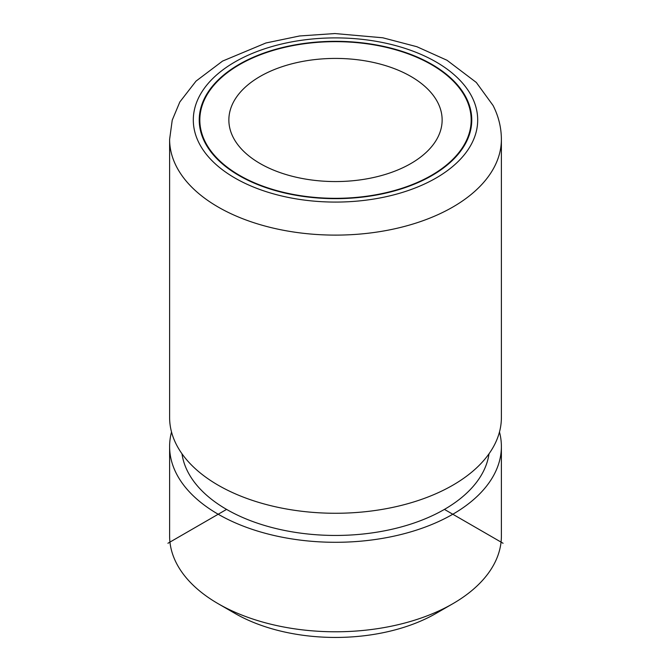 <?xml version="1.0" encoding="UTF-8"?>
<svg xmlns="http://www.w3.org/2000/svg" width="671" height="671" viewBox="0 0 671 671"><rect width="100%" height="100%" fill="white"/><g stroke="black" fill="none" stroke-linecap="round" stroke-linejoin="round"><path stroke-width="1.01" d="M169.612 446.517L169.612 536.012A165.888 95.777 0 0 0 176.322 562.969A165.888 95.777 0 0 0 218.201 603.732L234.959 613.403A142.193 82.088 0 0 0 436.041 613.403L452.799 603.732A165.888 95.777 0 0 0 501.388 536.012L501.388 446.517A165.888 95.777 180 0 1 359.094 541.321A165.888 95.777 180 0 1 176.322 473.483A165.888 95.777 180 0 1 169.612 446.517A165.888 95.777 180 0 1 171.524 432.007M218.201 603.732A165.888 95.777 0 0 0 452.799 603.732M499.476 432.007A165.888 95.777 180 0 1 501.388 446.517M489.025 453.772A154.036 88.933 180 0 1 351.159 534.988A154.036 88.933 180 0 1 187.695 471.554A154.036 88.933 180 0 1 181.975 453.772M501.388 139.342L501.388 417.488A165.888 95.777 180 0 1 476.142 468.283A165.888 95.777 180 0 1 194.858 468.283A165.888 95.777 180 0 1 176.322 444.454A165.888 95.777 180 0 1 169.612 417.488L169.612 139.342L172.237 120.126L179.828 101.975L196.041 81.099L222.562 61.086L265.909 42.986L299.576 35.974L334.888 33.55L382.805 37.786L416.884 46.718L447.003 60.264L476.309 82.458L493.068 105.49C498.553 116.251 501.321 127.532 501.388 139.342A165.888 95.777 180 0 1 359.094 234.137A165.888 95.777 180 0 1 176.322 166.307A165.888 95.777 180 0 1 169.612 139.342M204.747 142.143A136.263 78.675 180 0 1 199.237 119.992A136.263 78.675 180 0 1 316.125 42.122A136.263 78.675 180 0 1 466.253 97.84A136.263 78.675 180 0 1 471.763 119.992A136.263 78.675 180 0 1 354.875 197.861A136.263 78.675 180 0 1 204.747 142.143M465.682 97.941A135.676 78.331 180 0 1 471.176 119.992A135.676 78.331 180 0 1 354.791 197.526A135.676 78.331 180 0 1 205.318 142.042A135.676 78.331 180 0 1 199.824 119.992A135.676 78.331 180 0 1 316.209 42.458A135.676 78.331 180 0 1 465.682 97.941M233.172 137.329A106.639 61.573 180 0 1 228.861 119.992A106.639 61.573 180 0 1 320.335 59.048A106.639 61.573 180 0 1 437.827 102.655A106.639 61.573 180 0 1 442.139 119.992A106.639 61.573 180 0 1 350.665 180.935A106.639 61.573 180 0 1 233.172 137.329M226.58 509.398L167.926 543.267M444.42 509.398L503.074 543.267M471.939 96.876A142.193 82.088 180 0 1 375.534 198.759A142.193 82.088 180 0 1 199.061 143.099A142.193 82.088 180 0 1 295.466 41.216A142.193 82.088 180 0 1 471.939 96.876M471.176 119.992L471.176 127.322M199.824 119.992L199.824 127.322"/></g></svg>
